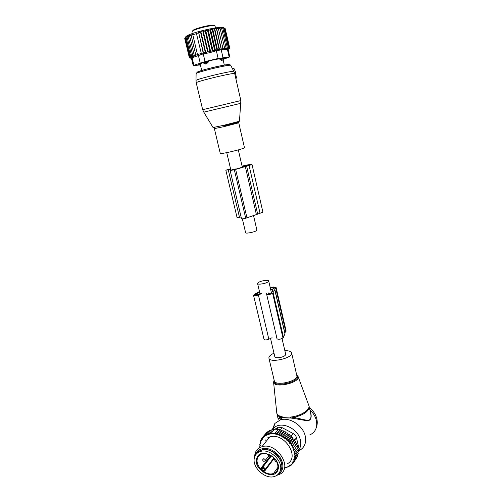 <?xml version="1.0" encoding="UTF-8"?>
<svg xmlns="http://www.w3.org/2000/svg" width="502" height="502" viewBox="0 0 502 502"><rect width="100%" height="100%" fill="white"/><g stroke="black" fill="none" stroke-linecap="round" stroke-linejoin="round"><path stroke-width="0.75" d="M253.573 215.747L256.905 230.111L256.334 230.738C254.106 232.225 245.516 233.825 245.622 232.74L242.353 218.866M270.522 338.436L274.82 356.696C274.952 358.71 283.297 357.593 285.236 355.291L285.676 354.23L282.042 338.555M268.175 281.773L268.689 280.963C268.658 279.495 260.3 280.875 258.128 282.689L257.582 283.523C257.576 284.998 266.066 283.599 268.175 281.773M273.998 353.195C270.484 354.826 268.783 356.445 268.896 358.058L268.909 358.102C269.373 363.479 293.35 358.033 291.618 352.931L291.599 352.843C291.003 351.337 288.75 350.616 284.854 350.691M274.287 429.467L272.755 429.461L273.289 428.764C279.558 420.212 298.062 427.798 300.416 440.179C301.325 444.458 300.56 447.991 298.119 450.771M272.222 429.875L274.845 423.462L280.423 419.873C289.547 416.742 303.145 425.545 305.266 436.163C306.546 443.297 304.287 448.211 298.477 450.896M278.227 419.258C278.001 418.524 278.792 417.846 280.612 417.225L290.809 417.049L293.94 417.451C304.036 414.834 309.113 411.22 309.176 406.607L309.144 406.488M278.233 419.283L280.524 418.141L282.344 417.865L290.671 418.009L290.809 417.049C300.867 415.938 310.336 409.852 308.899 405.654L310.531 412.55C311.723 418.103 310.481 420.682 306.804 420.287L293.94 417.451L293.846 418.436L307.036 420.776C310.751 420.72 311.962 417.877 310.669 412.249L309.891 409.745M281.635 417.036L281.045 418.078M290.671 418.009L293.846 418.436M281.948 416.792L281.245 418.041M309.715 434.977C315.375 432.297 317.603 427.503 316.398 420.594C315.444 416.616 313.311 413.096 310.004 410.027L309.947 410.015M282.344 417.865L282.507 416.911C279.087 416.183 277.173 414.84 276.765 412.895L276.935 413.868C277.267 415.311 278.497 416.428 280.612 417.225L280.524 418.141L282.005 417.915L280.423 419.873M256.717 453.645C257.846 451.869 259.49 450.658 261.636 450.012C271.067 446.636 284.86 460.108 281.296 469.339L279.514 472.47M254.577 457.284C255.493 454.354 257.457 452.415 260.469 451.48C269.925 448.11 283.762 461.633 280.191 470.882C279.307 473.511 277.568 475.312 274.964 476.291C265.527 480.282 251.169 466.804 254.577 457.284M261.504 469.106L262.427 468.341C263.657 467.996 264.228 468.479 264.134 469.797L263.594 470.889L261.504 469.106L261.059 468.071L270.045 456.287L269.292 455.352L269.806 454.912M263.594 470.889L264.648 471.127L273.546 459.248L273.295 458.508L275.065 459.198M290.357 465.341L291.041 464.783L291.392 465.09L289.516 465.298L289.987 466.107L288.029 466.308L288.455 466.904L284.803 467.682M282.093 430.785L278.742 435.077L278.786 434.098L276.759 434.312L280.103 430.063L281.848 430.183L282.093 430.785L283.812 430.929L284.126 431.714L285.776 431.889L286.153 432.862L287.702 433.057L288.135 434.217L289.566 434.418L289.974 435.692L291.311 435.956L291.543 437.204L292.904 437.631L292.973 438.842L294.341 439.432L294.228 440.58L295.584 441.327L295.308 442.4L296.626 443.291L296.186 444.27L297.448 445.305L293.595 450.708L294.316 451.254L294.523 452.126L294.053 452.622L294.718 453.237L294.825 454.097L294.279 454.517L294.887 455.182L294.887 456.023L294.279 456.362L294.818 457.065L294.712 457.874L294.046 458.125L294.511 458.866L294.304 459.625L293.588 459.794L293.977 460.554L293.67 461.256L292.917 461.338L293.218 462.11L292.817 462.75L292.032 462.737L292.246 463.515L291.712 464.124L290.871 464.08L291.041 464.783M293.595 450.708L293.984 450.143L293.676 449.265L294.523 449.378L297.448 445.305M296.186 444.27L292.923 448.788L293.676 449.265M292.923 448.788L293.224 448.161L292.823 447.301L293.689 447.351L296.626 443.291M278.742 435.077L282.67 436.677L282.802 437.236L284.621 437.907L284.791 438.622L286.485 439.332L286.648 440.116L287.445 440.172L288.236 441.647L289.704 442.551L289.673 443.304L290.489 443.536L291.066 444.339L290.947 445.061L292.252 446.222L292.032 446.899L292.823 447.301M278.692 434.889C274.763 433.596 271.155 433.483 267.861 434.556L264.774 436.106L264.912 436.652L264.09 436.627L263.437 437.211L263.606 437.907L262.791 437.882L262.282 438.51L262.502 439.281L261.749 439.288L261.373 439.928L261.68 440.7L260.958 440.787L260.676 441.49L261.059 442.243L260.375 442.419L260.193 443.172L260.651 443.9L260.023 444.157L259.936 444.954L260.463 445.638L259.634 445.983L260.193 445.293M286.981 467.13L288.123 466.678M288.794 466.345L289.648 465.843M287.144 463.873C300.654 457.378 284.082 431.827 269.693 436.972L267.246 438.039M291.712 464.124L292.635 463.867L292.246 463.515M293.595 462.493L292.635 463.867M296.513 458.025L293.676 462.467L292.817 462.75M293.218 462.11L293.676 462.467M297.209 456.192L297.416 456.738L294.505 460.899L293.67 461.256M293.977 460.554L294.505 460.899M297.648 454.279L298.019 455.044L295.113 459.192L294.304 459.625M294.511 458.866L295.113 459.192M297.824 452.296L298.383 453.224L294.712 457.874M294.818 457.065L295.477 457.366M297.749 450.263L298.514 451.317L294.887 456.023M294.887 455.182L295.603 455.446M297.416 448.211L298.395 449.346L294.825 454.097M294.718 453.237L295.483 453.457M296.851 446.171L298.037 447.332L294.523 452.126M294.316 451.254L295.12 451.423M293.984 450.143L294.523 449.378M293.224 448.161L293.689 447.351M292.252 446.222L292.641 445.368L291.75 445.381M291.066 444.339L291.38 443.454L290.489 443.536M289.704 442.551L289.936 441.634L289.045 441.791M288.167 440.869L288.324 439.94L287.445 440.172M286.485 439.332L286.567 438.39L285.638 438.648M284.621 437.907L284.69 437.01L283.649 437.261M281.534 436.075L282.745 435.83L282.67 436.677M279.281 435.096L280.769 434.857L280.681 435.673M267.861 434.556L267.961 433.772L269.53 434.098L269.63 433.339L271.306 433.559L271.362 433.107L276.853 433.559L276.759 434.312M272.423 429.875L271.093 429.894L267.961 433.772M267.378 434.732L266.349 434.418L266.261 435.221M270.597 430.503L269.499 430.54L266.349 434.418M265.608 435.573L264.861 435.265L264.774 436.106M268.834 431.35L268.012 431.387L264.861 435.265M264.09 436.627L263.512 436.326L263.437 437.211M267.183 432.417L266.669 432.442L263.512 436.326M262.791 437.882L262.326 437.587L262.282 438.51M265.658 433.684L262.326 437.587M262.314 437.819L261.347 439.012L261.749 439.288M261.373 439.928L261.347 439.012M261.366 439.62L260.576 440.587L260.958 440.787M260.676 441.49L260.576 440.587M260.676 441.496L260.03 442.287L260.375 442.419M260.193 443.172L260.03 442.287M260.312 443.36L260.023 444.157M259.936 444.954L259.716 444.094M259.904 446.805L259.634 445.983M280.103 430.063L279.928 429.656L276.853 433.559M274.908 433.665L278.158 429.561L274.964 433.213M278.052 429.323L274.475 429.229L271.362 433.107M272.755 429.461L269.63 433.339M287.081 467.117L286.818 467.494M274.895 429.229L278.365 427.158L282.193 427.691L293.074 433.471C294.843 434.475 295.973 435.88 296.456 437.688L299.041 448.7L297.843 450.394M281.678 464.789C281.352 456.538 270.954 448.048 263.299 449.673M277.568 474.823L278.296 474.459C284.057 470.148 284.383 464.017 279.269 456.067C272.755 448.926 266.098 446.811 259.283 449.717C256.93 451.16 255.499 453.306 254.997 456.149M254.671 456.989C254.658 452.879 256.24 449.817 259.408 447.809L261.893 446.749C276.502 441.622 293.469 467.782 279.752 474.271L276.847 475.35M265.257 440.31L265.131 439.771M278.158 429.561L279.928 429.656M281.848 430.183L278.786 434.098M292.151 464.005L291.392 465.09M290.558 465.298L289.987 466.107M288.857 466.333L288.455 466.904M283.812 430.929L280.769 434.857M284.126 431.714L280.775 436.05M285.776 431.889L282.745 435.83M286.153 432.862L282.802 437.236M287.702 433.057L284.69 437.01M288.135 434.217L284.791 438.622M289.566 434.418L286.567 438.39M289.974 435.692L286.648 440.116M291.311 435.956L288.324 439.94M291.543 437.204L288.236 441.647M292.904 437.631L289.936 441.634M292.973 438.842L289.673 443.304M294.341 439.432L291.38 443.454M294.228 440.58L290.947 445.061M295.584 441.327L292.641 445.368M295.308 442.4L292.032 446.899M284.722 332.914L286.127 331.119L276.094 287.483L275.736 288.085L285.801 331.835M266.298 293.193L266.644 294.26C268.112 294.887 270.101 294.567 272.617 293.281L274.832 289.999L274.719 288.914L275.736 288.085M268.112 292.76L268.463 293.827L271.5 292.967L273.025 290.394L272.517 289.585L270.71 289.679M260.689 293.375L257.363 294.737L255.48 294.687L255.562 295.025M259.603 292.101L255.48 294.687M270.271 287.778L274.563 287.822L273.49 288.901L270.603 289.221M261.711 293.57L258.379 294.931C255.851 295.778 254.238 295.91 253.548 295.32L254.426 294.373L259.465 291.505M272.084 337.727L268.834 339.195C266.355 340.086 264.755 340.155 264.033 339.402L253.548 295.32M276.652 337.513L277.048 338.825C278.547 339.666 280.518 339.377 282.959 337.959L284.979 334.025M270.164 287.332L273.709 287.025L276.094 287.483M233.951 68.63L232.614 69.006M234.641 73.311L235.57 72.903L235.513 71.999L234.183 68.83M235.796 78.375L236.404 78.111L236.436 77.49L235.413 72.972M205.663 64.024L204.17 62.926L203.705 63.158L206.291 63.949L208.55 61.796L204.17 62.926L204.025 62.298M203.536 62.455L203.705 63.158M208.393 61.125L208.55 61.796M219.901 59.318L221.507 60.478L221.551 58.96L219.901 59.318L219.738 58.608M222.185 60.403L221.507 60.478M222.857 59.531L223.12 58.734L221.551 58.96L221.407 58.332M227.87 48.499L228.071 49.409L228.818 48.964M227.067 48.512L227.268 49.372M223.66 27.66L221.853 27.259L222.907 28.369L220.974 27.434L221.639 28.438L219.669 27.528L220.146 28.576L218.163 27.692L218.439 28.79L216.462 27.924L216.544 29.072L214.599 28.219L214.48 29.417L212.591 28.57L212.283 29.825L210.476 28.978L209.987 30.289L208.104 29.492L207.615 30.798L205.638 30.139L205.249 31.344L209.892 51.235L208.167 52.02L207.571 51.794L202.915 31.915L203.216 30.867L205.249 31.344M222.11 27.441L223.923 28.376L228.379 47.922L226.885 48.594L226.804 48.236M223.829 27.735L225.178 28.601L223.49 27.56L224.683 28.451L222.894 27.453L223.923 28.376M225.191 28.67L229.797 48.173L228.554 48.493M221.853 27.259C218.132 27.315 212.246 28.288 204.188 30.183C196.062 32.191 190.371 34.011 187.102 35.655L186.085 37.405L190.76 56.902L192.473 56.732L191.726 56.488L187.045 36.935L188.545 35.385L188.231 36.42L189.844 35.052L189.605 35.887L191.287 34.745L191.13 35.341L192.887 34.425L192.793 34.782L196.47 33.653L201.346 53.557L203.172 52.923L198.654 32.473L203.498 53.055L205.312 52.365L200.643 32.498L200.869 31.657L205.776 52.547L207.571 51.794M205.638 30.139L210.62 51.493L212.246 50.689L207.615 30.798M208.104 29.492L213.093 50.966L214.599 50.169L209.987 30.289M210.476 28.978L215.452 50.457L216.877 49.685L212.283 29.825M212.591 28.57L217.554 50.024L219.054 49.252L214.48 29.417M214.599 28.219L219.537 49.642L221.093 48.876L216.544 29.072M216.462 27.924L221.376 49.315L222.97 48.55L218.439 28.79M222.944 48.562L223.057 49.039L224.658 48.292L220.146 28.576M224.444 48.393L224.545 48.826L226.132 48.104L221.639 28.438M225.737 48.286L225.831 48.675L227.375 47.979L222.907 28.369M227.638 48.255L227.707 48.569L229.119 47.941L224.683 28.451M228.222 48.343L229.59 48.023L225.178 28.601M228.642 48.713L229.703 48.223M228.379 48.575L228.504 49.121L229.389 48.556M226.044 48.581L226.289 49.629M226.603 48.33L226.866 49.485M224.84 48.694L225.103 49.842M225.291 48.487L225.586 49.767M203.216 30.867L208.167 52.02M203.498 53.055L203.172 52.923M191.726 56.488L193.527 56.255L192.912 56.036L201.151 53.476M190.383 58.144L189.373 57.818L190.716 57.768L189.568 57.573L191.03 57.504L190.032 57.266L191.632 57.159L190.76 56.902M191.438 58.194L190.823 58.176M192.103 57.736L191.387 57.987L193.22 65.643L193.904 65.279L192.103 57.736L203.235 53.871L209.466 52.748L216.343 50.752L218.125 58.464L205.054 61.583L203.235 53.871M205.776 52.547L205.312 52.365M196.47 33.653L201.346 53.557M197.487 54.536L192.793 34.782M195.824 55.051L191.13 35.341M194.299 55.553L189.605 35.887M192.912 56.036L188.231 36.42M187.045 36.935L187.453 35.742L186.229 37.223M186.675 36.433L185.37 37.838L190.032 57.266M185.37 37.838L185.997 36.514L184.918 38.215L189.568 57.573M185.338 37.462L184.742 38.528L189.373 57.818M193.22 65.643L200.323 64.927M205.054 61.583L193.904 65.279M222.963 57.523L221.2 49.842L228.033 49.234L229.784 56.914L218.125 58.464M223.032 59.456L229.784 56.914M199.922 63.635L200.204 64.419M200.11 64.425L198.692 64.394M198.673 64.294L204.421 62.179L212.296 60.14L222.392 58.176L224.413 58.207L223.089 58.891M221.2 49.842L216.343 50.752M200.869 31.657L202.915 31.915M185.696 36.841L184.918 38.215M186.593 36.113L186.085 37.405M196.558 33.295L198.497 33.076M198.654 32.473L200.643 32.498M185.79 36.834L187.102 35.655M227.952 49.209L227.795 48.531M221.376 49.315L221.093 48.876M219.537 49.642L219.054 49.252M217.554 50.024L216.877 49.685M215.452 50.457L214.599 50.169M213.093 50.966L212.246 50.689M210.62 51.493L209.892 51.235M233.869 169.13L230.136 170.498L234.346 169.795L245.315 166.564L256.397 214.592L262.904 212.151L252.004 164.468L249.08 165.522L260.086 213.463M245.315 166.564L249.08 165.522M242.064 166.093L250.253 164.349L252.004 164.468M235.256 168.923L232.031 170.052L233.781 169.758L244.499 166.557L242.133 166.388M230.656 169.224L228.68 169.645M230.587 168.917L228.63 169.425M246.187 166.106L243.382 165.905L248.741 164.744L250.398 164.844L246.187 166.106M230.694 169.387L225.831 170.209L230.55 168.754M241.111 217.033L237.032 217.435L225.831 170.209M256.397 214.592L245.704 218.238C243.332 218.853 241.926 219.01 241.506 218.715L230.136 170.498M274.148 380.152L273.941 381.507C274.399 387.739 299.75 381.94 297.479 376.123L296.682 374.975M274.299 380.817L274.105 380.259L273.584 382.204C274.054 388.673 300.315 382.731 298.125 376.644L298.106 376.588M274.287 380.729L274.293 380.78C274.876 386.596 298.671 381.213 296.845 375.672L296.82 375.571M291.618 352.931L296.845 375.672L296.833 375.107L298.125 376.644L308.874 405.572M277.97 469.703C274.701 481.581 252.757 469.734 256.742 458.433C259.616 446.378 282.18 458.15 277.97 469.703M257.463 458.395C258.185 456.105 259.716 454.586 262.063 453.839C265.301 453.061 268.683 453.921 272.203 456.412C274.864 458.157 278.98 463.396 277.65 469.27C276.928 471.303 275.548 472.689 273.515 473.442C266.054 476.542 254.759 465.894 257.463 458.395M275.002 460.02L273.546 459.248L274.211 458.213M270.816 455.471L270.791 456.4L270.045 456.287L270.591 455.76L269.976 455M271.243 455.734L261.818 468.19L262.226 467.676L262.427 468.341M261.059 468.071L261.774 468.291L271.275 455.76M262.019 468.855L261.774 468.291L271.3 455.772M263.726 470.311L264.385 470.374L264.648 471.127M264.385 470.374L264.792 469.859C265.131 468.31 264.428 467.475 262.678 467.362L271.425 455.854M264.134 469.797L264.792 469.859M273.91 457.899L264.824 469.816M263.832 461.307L264.761 461.137C265.633 460.397 265.426 459.625 264.134 458.822L262.872 459.355M275.322 459.531L275.014 459.989M277.462 427.572L276.119 429.254M296.456 437.688L294.31 440.624M282.193 427.691L280.317 430.076M293.074 433.471L291.223 435.937M274.719 288.914L284.835 332.788M272.235 289.554L272.718 291.656M272.517 289.585L272.906 291.285M256.045 294.241L256.227 295.025M258.379 294.931L268.834 339.195M266.644 294.26L277.048 338.825M272.617 293.281L282.959 337.959M273.163 292.829L283.479 337.444M273.075 287.539L273.402 288.945M240.96 103.286L203.793 112.141L202.67 109.674L240.847 100.576L239.485 121.233L223.409 125.387L213.03 127.514L203.793 112.141M233.355 123.015C244.97 120.417 237.145 122.77 223.647 125.889M233.869 71.416L234.679 73.48C234.905 72.878 222.587 75.35 210.978 78.268C201.528 80.665 196.602 82.146 196.2 82.704L202.67 109.674M238.343 122.199L238.757 122.827L223.961 126.648L214.373 128.619L214.505 127.872M230.751 65.404L233.788 71.278C232.947 70.926 221.294 73.279 210.514 75.997C201.911 78.186 197.066 79.63 195.993 80.333L196.2 82.704M238.757 122.827L244.487 147.757C243.42 148.554 238.557 149.96 229.897 151.968C223.917 153.267 220.711 153.775 220.278 153.48L214.373 128.625M195.993 80.333L196.119 73.537C196.953 72.006 201.358 70.305 209.334 68.435C219.355 65.969 229.86 63.572 230.663 65.247C229.847 64.84 219.192 66.917 209.365 69.42C201.515 71.441 197.104 72.815 196.119 73.537L196.113 73.681M227.255 65.542C234.108 63.214 222.518 64.99 209.428 68.347M209.39 68.354C201.076 70.512 197.022 71.836 197.223 72.326M235.513 71.999L234.239 72.144M236.436 77.49L235.633 77.666M206.717 61.551L206.893 63.679M209.246 25.502C202.017 26.612 191.544 29.982 193.226 30.622M192.699 31.224C191.802 29.612 202.137 26.706 209.39 25.502C212.823 24.931 214.693 25.037 215 25.834C214.762 25.401 212.992 25.445 209.679 25.966C202.526 27.07 191.996 30.346 192.699 31.224L193.182 33.258M200.386 64.883L201.735 70.556M200.185 62.951L198.365 55.283M229.125 56.889L227.406 49.328M246.633 166.168L257.683 214.141M228.278 169.908L239.492 217.347M234.346 169.795L245.704 218.238M235.645 169.45L246.978 217.881M245.396 165.371L245.56 166.074M248.741 164.744L248.898 165.415M226.923 153.361L230.87 170.134M238.481 150.625L242.347 167.304M271.475 292.986L268.689 280.963M259.973 293.664L257.582 283.523M274.293 380.78L268.921 358.171M309.445 407.793C313.311 410.761 315.783 414.464 316.856 418.913C317.553 422.056 317.339 425.056 316.229 427.899M273.289 428.764L274.845 423.462M273.584 382.204L276.765 412.895M278.221 419.245L276.966 413.999M260.469 451.48L261.636 450.012M277.65 469.27C276.941 471.334 275.56 472.727 273.515 473.442L278.008 467.255M263.406 458.797C262.452 459.7 262.508 460.51 263.581 461.238M269.128 455.427L265.32 460.403M267.284 453.94L268.137 455.439M268.388 455.509L269.304 455.345M275.347 459.562C274.613 460.491 274.751 461.263 275.761 461.878M276 461.94L276.765 461.853M276.684 429.273L278.365 427.158M269.693 436.972L261.893 446.749M274.832 289.999L284.998 334.106M234.051 68.623L232.445 68.686M234.679 73.48L240.847 100.576M222.988 59.249L224.344 65.141M215 25.834L215.477 27.892M200.009 63.591L200.329 64.94M222.976 58.1L223.12 58.734M224.563 48.819L224.808 49.88"/></g></svg>
